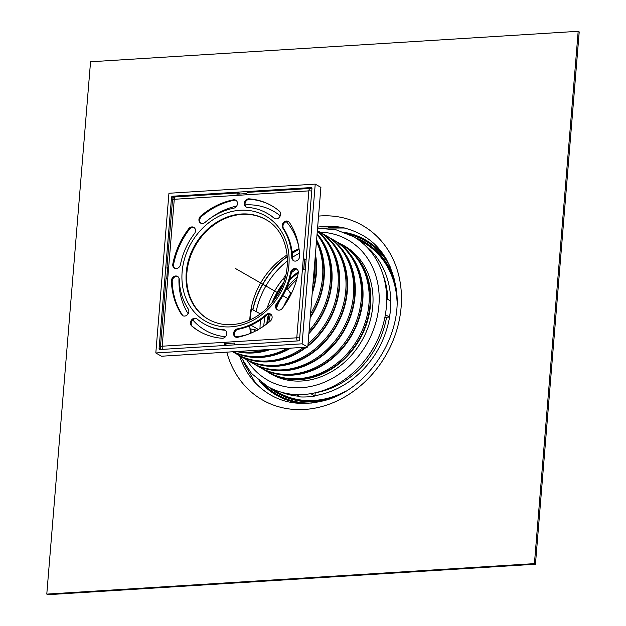 <?xml version="1.0" encoding="UTF-8"?>
<svg xmlns="http://www.w3.org/2000/svg" width="626" height="626" viewBox="0 0 626 626"><rect width="100%" height="100%" fill="white"/><g stroke="black" fill="none" stroke-linecap="round" stroke-linejoin="round"><path stroke-width="0.94" d="M579.214 31.895L578.181 31.3L534.416 563.635L535.449 564.222L579.214 31.895M535.449 564.222L47.819 594.7L46.786 594.105L90.551 61.778L578.181 31.3M534.416 563.635L46.786 594.105M268.875 322.265A69.173 58.335 119.8 0 1 270.432 314.127M267.638 323.243A69.173 58.335 119.8 0 1 269.282 314.025M273.867 300.488A69.173 58.335 119.8 0 1 282.443 285.534M250.94 333.165A77.804 65.62 119.8 0 1 250.768 329.026L249.954 328.634M252.787 309.534A77.804 65.62 119.8 0 1 287.342 256.402M292.225 253.092A77.804 65.62 119.8 0 1 299.095 249.25M358.792 240.157A86.224 72.726 119.8 0 1 361.179 241.315A86.224 72.726 119.8 0 1 397.04 301.262M345.278 391.477A86.224 72.726 119.8 0 1 275.424 390.773A86.224 72.726 119.8 0 1 273.218 389.294M344.206 232.301A89.51 75.488 119.8 0 1 379.356 250.643L386.242 258.89M296.161 402.541A89.51 75.488 119.8 0 1 292.647 401.759A89.51 75.488 119.8 0 1 259.078 380.671M285.847 275.01A58.93 49.704 119.8 0 0 284.141 276.7L283.891 279.72L284.36 280.37M287.068 287.131L287.733 289.384L291.262 293.86M283.891 279.72A56.716 47.834 119.8 0 1 284.885 278.648M291.411 272.686A56.716 47.834 119.8 0 1 296.481 269.063M289.877 292.694L291.403 293.571M250.768 329.026L254.453 329.479L257.161 330.598M250.979 325.215L258.389 329.464M315.222 392.792L314.956 396.023L310.832 393.66A86.325 72.804 119.8 0 1 296.2 394.576A86.325 72.804 119.8 0 1 267.349 386.328L251.582 373.534L240.267 356.116M385.373 314.706L389.497 317.077A86.325 72.804 119.8 0 0 390.812 301.106L386.688 298.743A86.325 72.804 119.8 0 1 385.373 314.706A86.325 72.804 119.8 0 1 310.832 393.66M260.346 313.869L251.065 308.853M272.294 374.724A73.821 62.256 119.8 0 1 269.501 372.893M296.2 394.576L300.324 396.939A86.325 72.804 119.8 0 0 314.956 396.023M389.497 317.077L384.88 317.366M342.758 245.228A73.821 62.256 119.8 0 1 345.748 246.707M317.554 228.146L336.185 229.852L353.275 236.581A86.325 72.804 119.8 0 1 386.688 298.743M250.283 319.839A70.832 59.736 119.8 0 1 251.558 308.821M260.017 328.509A70.832 59.736 119.8 0 1 260.526 319.886M340.176 243.741A73.821 62.256 119.8 0 1 344.472 245.948A73.821 62.256 119.8 0 1 369.23 323.885A73.821 62.256 119.8 0 1 301.896 380.991A73.821 62.256 119.8 0 1 270.995 374.004A73.821 62.256 119.8 0 1 266.926 371.414M160.757 349.48L159.09 348.525A1.103 0.931 -60.2 0 0 159.982 349.527L298.469 340.873A1.103 0.931 -60.2 0 0 299.525 339.746L311.959 188.567A1.103 0.931 -60.2 0 0 311.067 187.565L311.858 188.011M159.09 348.525L171.524 197.346L173.112 198.254M174.318 197.213L172.58 196.22A1.103 0.931 -60.2 0 0 171.524 197.346M172.58 196.22L311.067 187.565M225.446 336.765A68.617 57.874 119.8 0 1 204.131 329.612A68.617 57.874 119.8 0 1 192.753 319.917M188.144 313.736A68.617 57.874 119.8 0 1 178.981 278.124M210.313 218.317A68.617 57.874 119.8 0 1 236.683 206.056M245.095 204.905A68.617 57.874 119.8 0 1 272.396 210.626A68.617 57.874 119.8 0 1 280.252 215.829M286.309 221.635A68.617 57.874 119.8 0 1 298.532 245.619M247.528 334.511A68.617 57.874 119.8 0 1 235.384 336.835M314.87 260.831A73.594 62.068 119.8 0 1 312.89 284.846M341.514 244.523A73.594 62.068 119.8 0 1 342.297 244.962A73.594 62.068 119.8 0 1 366.985 322.656A73.594 62.068 119.8 0 1 299.846 379.591A73.594 62.068 119.8 0 1 269.039 372.626A73.594 62.068 119.8 0 1 268.272 372.18M354.144 255.025A73.046 61.606 119.8 0 1 363.323 331.076A73.046 61.606 119.8 0 1 299.893 379.059A73.046 61.606 119.8 0 1 283.711 377.775M250.486 333.361A71.38 60.206 119.8 0 1 249.782 325.739M249.79 320.066A71.38 60.206 119.8 0 1 287.201 254.86M292.092 251.996A71.38 60.206 119.8 0 1 299.025 248.757M315.254 256.104A73.046 61.606 119.8 0 1 312.343 291.544M315.418 254.101A73.594 62.068 119.8 0 1 312.178 293.555M265.314 349.731A73.594 62.068 119.8 0 1 251.879 352.07A73.594 62.068 119.8 0 1 238.702 351.397M316.443 241.652A73.594 62.068 119.8 0 1 310.504 313.923M268.742 349.519A73.046 61.606 119.8 0 1 253.475 352.43A73.046 61.606 119.8 0 1 238.522 351.405M316.513 240.775A73.046 61.606 119.8 0 1 310.269 316.772M270.698 349.394A73.594 62.068 119.8 0 1 253.428 352.962A73.594 62.068 119.8 0 1 236.565 351.53M316.6 239.797A73.594 62.068 119.8 0 1 310.191 317.75M287.201 348.369A73.594 62.068 119.8 0 1 259.618 356.507A73.594 62.068 119.8 0 1 233.091 351.749M317.022 234.68A73.594 62.068 119.8 0 1 309.119 330.786M289.611 348.212A73.046 61.606 119.8 0 1 261.206 356.867A73.046 61.606 119.8 0 1 245.032 355.576M317.03 234.57A73.046 61.606 119.8 0 1 308.947 332.875M290.722 348.142A73.594 62.068 119.8 0 1 261.167 357.399A73.594 62.068 119.8 0 1 232.833 351.765M317.092 233.811A73.594 62.068 119.8 0 1 308.884 333.635M303.587 347.344A73.594 62.068 119.8 0 1 267.357 360.952A73.594 62.068 119.8 0 1 236.55 353.987L232.692 351.773M317.28 231.518A73.594 62.068 119.8 0 1 308.047 343.846M305.707 347.211A73.046 61.606 119.8 0 1 268.945 361.304A73.046 61.606 119.8 0 1 252.763 360.02M323.196 237.27A73.046 61.606 119.8 0 1 307.906 345.497M306.576 347.156A73.594 62.068 119.8 0 1 268.898 361.836A73.594 62.068 119.8 0 1 238.091 354.872A73.594 62.068 119.8 0 1 237.324 354.418M317.304 231.182A73.594 62.068 119.8 0 1 307.851 346.155M317.351 230.642L317.538 230.751A73.594 62.068 119.8 0 1 342.226 308.454A73.594 62.068 119.8 0 1 275.088 365.388A73.594 62.068 119.8 0 1 244.281 358.424L238.091 354.872M330.935 241.706A73.046 61.606 119.8 0 1 340.114 317.758A73.046 61.606 119.8 0 1 276.684 365.74A73.046 61.606 119.8 0 1 260.502 364.457M318.305 231.205A73.594 62.068 119.8 0 1 319.088 231.643A73.594 62.068 119.8 0 1 343.768 309.338A73.594 62.068 119.8 0 1 276.637 366.273A73.594 62.068 119.8 0 1 245.83 359.308A73.594 62.068 119.8 0 1 245.063 358.862M319.088 231.643L325.277 235.196A73.594 62.068 119.8 0 1 349.957 312.89A73.594 62.068 119.8 0 1 282.827 369.825A73.594 62.068 119.8 0 1 252.02 362.861L245.83 359.308M338.666 246.151A73.046 61.606 119.8 0 1 347.845 322.194A73.046 61.606 119.8 0 1 284.415 370.185A73.046 61.606 119.8 0 1 268.241 368.894M326.044 235.642A73.594 62.068 119.8 0 1 326.819 236.08A73.594 62.068 119.8 0 1 351.507 313.782A73.594 62.068 119.8 0 1 284.376 370.717A73.594 62.068 119.8 0 1 253.569 363.753A73.594 62.068 119.8 0 1 252.794 363.299M326.819 236.08L333.009 239.633A73.594 62.068 119.8 0 1 357.696 317.327A73.594 62.068 119.8 0 1 290.566 374.27A73.594 62.068 119.8 0 1 259.759 367.298L253.569 363.753M346.405 250.588A73.046 61.606 119.8 0 1 355.584 326.639A73.046 61.606 119.8 0 1 292.154 374.622A73.046 61.606 119.8 0 1 275.972 373.339M333.783 240.079A73.594 62.068 119.8 0 1 334.558 240.517A73.594 62.068 119.8 0 1 359.246 318.219A73.594 62.068 119.8 0 1 292.107 375.154A73.594 62.068 119.8 0 1 261.308 368.19A73.594 62.068 119.8 0 1 260.533 367.736M334.558 240.517L340.747 244.07A73.594 62.068 119.8 0 1 365.435 321.772A73.594 62.068 119.8 0 1 298.297 378.707A73.594 62.068 119.8 0 1 267.49 371.742L261.308 368.19M302.108 343.823L155.811 352.97L161.485 356.225L307.781 347.078L302.108 343.823L315.23 184.122L320.911 187.377L307.781 347.078M155.811 352.97L168.942 193.27L315.23 184.122M305.277 269.861A3.318 0.869 -175.3 0 0 303.665 269.665L304.541 259.015L303.829 269.673M304.541 259.015A3.318 0.869 4.7 0 1 306.153 259.211M306.106 259.735A1.659 0.43 -175.3 0 0 304.674 259.461M311.748 191.071A3.318 0.869 -175.3 0 0 308.861 190.875A3.318 1.557 -93.6 0 1 310.199 188.449L247.779 192.354A3.318 1.557 86.4 0 0 246.667 193.583L236.918 194.193A3.318 1.557 -93.6 0 1 238.029 192.964A3.318 1.557 -93.6 0 1 238.498 193.082L240.094 193.997M297.295 340.951A3.318 1.557 -93.6 0 1 296.779 337.805A3.318 0.869 4.7 0 1 299.674 338.001M238.029 192.964L175.609 196.861A3.318 1.557 86.4 0 0 174.271 199.287A3.318 0.869 -175.3 0 0 172.51 199.905L166.907 268.045A3.318 0.869 4.7 0 1 167.635 267.576L166.759 278.218A3.318 0.869 -175.3 0 0 166.031 278.687L160.428 346.827A3.318 0.869 4.7 0 1 162.189 346.209A3.318 1.557 86.4 0 0 162.705 349.355M167.549 268.648L167.291 268.499A3.318 0.869 4.7 0 1 166.907 268.045M225.125 345.458A3.318 1.557 -93.6 0 1 224.632 343.651L234.382 343.04A3.318 1.557 86.4 0 0 234.875 344.848M225.415 343.604A1.659 0.782 86.4 0 0 226.025 344.801L226.972 345.341M290.574 272.529A4.429 3.733 119.8 0 1 296.607 268.969A4.429 3.733 119.8 0 1 298.226 273.085A72.491 61.137 119.8 0 1 282.334 308.336A4.429 3.733 119.8 0 1 277.271 309.745A4.429 3.733 119.8 0 1 276.614 303.477A63.633 53.672 -60.2 0 0 290.574 272.529L291.34 272.975A63.633 53.672 119.8 0 1 277.388 303.915A4.429 3.733 -60.2 0 0 277.67 309.94M296.974 269.211A4.429 3.733 -60.2 0 0 291.34 272.975M247.356 207.355A4.429 3.733 119.8 0 1 245.971 206.94A4.429 3.733 119.8 0 1 244.578 202.01A4.429 3.733 119.8 0 1 248.999 198.841A72.491 61.137 119.8 0 1 271.598 205.672A72.491 61.137 119.8 0 1 279.368 211.134A4.429 3.733 119.8 0 1 279.752 216.792A4.429 3.733 119.8 0 1 274.493 218.482A4.429 3.733 119.8 0 1 274.016 218.145A63.633 53.672 -60.2 0 0 267.192 213.349A63.633 53.672 -60.2 0 0 247.356 207.355M271.989 205.891A72.491 61.137 -60.2 0 0 249.774 199.287A4.429 3.733 -60.2 0 0 245.447 202.214A4.429 3.733 -60.2 0 0 246.378 207.136M267.192 213.349L267.967 213.795A63.633 53.672 119.8 0 1 274.791 218.591A4.429 3.733 -60.2 0 0 274.892 218.677M180.476 264.563A4.429 3.733 119.8 0 1 174.443 268.124A4.429 3.733 119.8 0 1 172.823 264.008A72.491 61.137 119.8 0 1 188.716 228.756A4.429 3.733 119.8 0 1 193.778 227.348A4.429 3.733 119.8 0 1 194.436 233.615A63.633 53.672 -60.2 0 0 180.476 264.563M194.146 227.598A4.429 3.733 -60.2 0 0 189.49 229.202A72.491 61.137 -60.2 0 0 173.59 264.454A4.429 3.733 -60.2 0 0 174.85 268.319M223.693 329.738A4.429 3.733 119.8 0 1 225.078 330.152A4.429 3.733 119.8 0 1 226.471 335.082A4.429 3.733 119.8 0 1 222.05 338.251A72.491 61.137 119.8 0 1 199.451 331.42A72.491 61.137 119.8 0 1 191.681 325.958A4.429 3.733 119.8 0 1 191.298 320.301A4.429 3.733 119.8 0 1 196.556 318.611A4.429 3.733 119.8 0 1 197.034 318.947A63.633 53.672 -60.2 0 0 203.857 323.744A63.633 53.672 -60.2 0 0 223.693 329.738L224.468 330.176A63.633 53.672 119.8 0 1 204.632 324.182L203.857 323.744M225.446 330.403A4.429 3.733 -60.2 0 0 224.468 330.176M196.932 318.861A4.429 3.733 -60.2 0 0 191.932 320.966A4.429 3.733 -60.2 0 0 192.448 326.396A72.491 61.137 -60.2 0 0 199.835 331.639M188.238 308.994A4.429 3.733 119.8 0 1 187.683 314.393A4.429 3.733 119.8 0 1 182.745 315.653A4.429 3.733 119.8 0 1 181.657 314.628A72.491 61.137 119.8 0 1 171.422 281.004A4.429 3.733 119.8 0 1 173.449 276.849A4.429 3.733 119.8 0 1 177.541 276.402A4.429 3.733 119.8 0 1 179.255 279.486A63.633 53.672 -60.2 0 0 188.238 308.994M177.909 276.653A4.429 3.733 -60.2 0 0 172.197 281.45A72.491 61.137 -60.2 0 0 182.432 315.066A4.429 3.733 -60.2 0 0 183.144 315.848M204.968 222.465A4.429 3.733 119.8 0 1 200.633 223.099A4.429 3.733 119.8 0 1 200.711 216.048A72.491 61.137 119.8 0 1 233.428 199.819A4.429 3.733 119.8 0 1 235.759 200.171A4.429 3.733 119.8 0 1 237.317 204.592A4.429 3.733 119.8 0 1 233.686 208.208A63.633 53.672 -60.2 0 0 204.968 222.465M236.135 200.422A4.429 3.733 -60.2 0 0 234.202 200.257A72.491 61.137 -60.2 0 0 201.486 216.494A4.429 3.733 -60.2 0 0 201.04 223.294M282.811 228.091A4.429 3.733 119.8 0 1 283.367 222.7A4.429 3.733 119.8 0 1 288.304 221.44A4.429 3.733 119.8 0 1 289.392 222.465A72.491 61.137 119.8 0 1 299.627 256.081A4.429 3.733 119.8 0 1 297.6 260.244A4.429 3.733 119.8 0 1 293.508 260.682A4.429 3.733 119.8 0 1 291.794 257.607A63.633 53.672 -60.2 0 0 282.811 228.091L283.586 228.537A63.633 53.672 119.8 0 1 292.569 258.053A4.429 3.733 -60.2 0 0 293.915 260.878M288.68 221.69A4.429 3.733 -60.2 0 0 283.977 223.349A4.429 3.733 -60.2 0 0 283.586 228.537M266.081 314.628A4.429 3.733 119.8 0 1 270.409 313.994A4.429 3.733 119.8 0 1 270.338 321.044A72.491 61.137 119.8 0 1 237.622 337.273A4.429 3.733 119.8 0 1 235.29 336.921A4.429 3.733 119.8 0 1 233.733 332.5A4.429 3.733 119.8 0 1 237.364 328.877A63.633 53.672 -60.2 0 0 266.081 314.628L266.856 315.074A63.633 53.672 119.8 0 1 238.138 329.323A4.429 3.733 -60.2 0 0 234.578 332.696A4.429 3.733 -60.2 0 0 235.689 337.109M270.784 314.244A4.429 3.733 -60.2 0 0 266.856 315.074M208.622 319.456A57.545 48.538 119.8 0 1 195.492 245.572A57.545 48.538 119.8 0 1 265.901 219.632M235.525 268.546L278.625 293.281M282.85 295.699L288.555 298.97M318.548 216.087A100.575 84.823 119.8 0 1 401.383 294.204A100.575 84.823 119.8 0 1 326.561 405.132A100.575 84.823 119.8 0 1 226.776 352.141M317.64 227.136A92.405 77.929 119.8 0 1 324.331 226.416A92.405 77.929 119.8 0 1 342.508 227.559C373.448 234.969 391.469 256.245 396.571 291.387C402.495 338.33 365.858 391.086 323.016 400.906C295.143 407.479 272.185 401.039 254.125 381.586A92.405 77.929 119.8 0 1 239.523 355.693M266.77 323.916A70.081 59.102 119.8 0 1 268.444 314.182M272.075 302.749A70.081 59.102 119.8 0 1 283.5 282.842M263.773 326.083A72.256 60.941 119.8 0 1 263.836 325.301A72.256 60.941 119.8 0 1 265.048 316.568M267.208 308.055A72.256 60.941 119.8 0 1 284.055 277.725M254.516 331.522A74.854 63.132 119.8 0 1 254.453 329.479M256.159 311.466A74.854 63.132 119.8 0 1 287.506 260.901M292.545 257.27A74.854 63.132 119.8 0 1 299.478 253.162M252.967 309.635A77.577 65.425 119.8 0 1 287.357 256.629M292.248 253.311A77.577 65.425 119.8 0 1 299.118 249.461M251.143 333.079A77.577 65.425 119.8 0 1 250.971 329.018M380.608 332.429A80.801 68.148 119.8 0 1 363.894 361.562M382.916 274.36A82.992 69.995 119.8 0 1 387.823 299.392M386.547 317.265A82.992 69.995 119.8 0 1 315.222 392.807M365.099 245.408A85.199 71.857 119.8 0 1 390.749 301.075M390.491 309.221A85.199 71.857 119.8 0 1 314.988 395.64M299.134 396.258A85.199 71.857 119.8 0 1 280.933 392.087M358.408 239.883A86.333 72.812 119.8 0 1 396.954 296.693M341.28 393.707A86.333 72.812 119.8 0 1 272.795 389.106M356.961 238.874A86.717 73.132 119.8 0 1 396.266 288.805M334.135 397.095A86.717 73.132 119.8 0 1 271.191 388.355M354.911 237.559A87.225 73.563 119.8 0 1 394.904 281.137M326.827 399.795A87.225 73.563 119.8 0 1 269.024 387.259M349.136 234.406A88.563 74.69 119.8 0 1 390.1 266.441M311.717 403.058A88.563 74.69 119.8 0 1 263.382 383.855M346.655 233.287A89.072 75.12 119.8 0 1 387.94 261.958M306.748 403.457A89.072 75.12 119.8 0 1 261.167 382.283M344.582 232.442A89.448 75.441 119.8 0 1 386.391 259.141M303.54 403.535A89.448 75.441 119.8 0 1 259.391 380.921M328.353 227.238A93.877 79.173 119.8 0 1 344.621 228.005L320.622 228.075M283.539 306.709A77.468 65.339 119.8 0 1 290.816 293.484M276.473 308.062A79.056 66.677 119.8 0 1 279.712 300.707M285.589 290.464A79.056 66.677 119.8 0 1 287.248 288.038M289.478 280.456A56.426 47.584 119.8 0 1 298.25 272.983M289.963 278.805A56.716 47.834 119.8 0 1 298.312 271.966M287.123 287.42A54.822 46.238 119.8 0 1 297.342 277.099M287.733 289.384A54.227 45.737 119.8 0 1 296.63 279.814M319.98 232.152A80.793 68.14 119.8 0 1 366.828 343.885A80.793 68.14 119.8 0 1 246.722 359.825M308.861 190.875L296.779 337.805L162.189 346.209L174.271 199.287L308.861 190.875M276.614 303.477L277.388 303.915M248.999 198.841L249.774 199.287M274.016 218.145L274.791 218.591M172.823 264.008L173.59 264.454M188.716 228.756L189.49 229.202M191.681 325.958L192.448 326.396M181.657 314.628L182.432 315.066M171.422 281.004L172.197 281.45M200.711 216.048L201.486 216.494M233.428 199.819L234.202 200.257M291.794 257.607L292.569 258.053M237.364 328.877L238.138 329.323M240.314 210.258A60.589 51.105 -60.2 0 0 186.884 300.582A60.589 51.105 -60.2 0 0 279.368 294.799A60.589 51.105 -60.2 0 0 240.314 210.258M241.495 213.998A57.545 48.538 119.8 0 1 265.58 219.444C289.893 232.144 295.042 272.107 275.096 298.805C266.238 311.005 255.236 319.025 242.082 322.883C229.75 326.169 218.49 324.972 208.301 319.276A57.545 48.538 119.8 0 1 188.997 258.522A57.545 48.538 119.8 0 1 241.495 213.998M255.572 383.19L243.53 362.438M303.242 403.535L292.647 401.759M269.039 372.626L275.284 376.21M342.297 244.962L348.533 248.538M311.936 188.817A3.318 3.318 0 0 0 310.199 188.449M175.609 196.861A3.318 3.318 0 0 0 172.51 199.905M160.428 346.827A3.318 3.318 0 0 0 161.383 349.441"/></g></svg>
